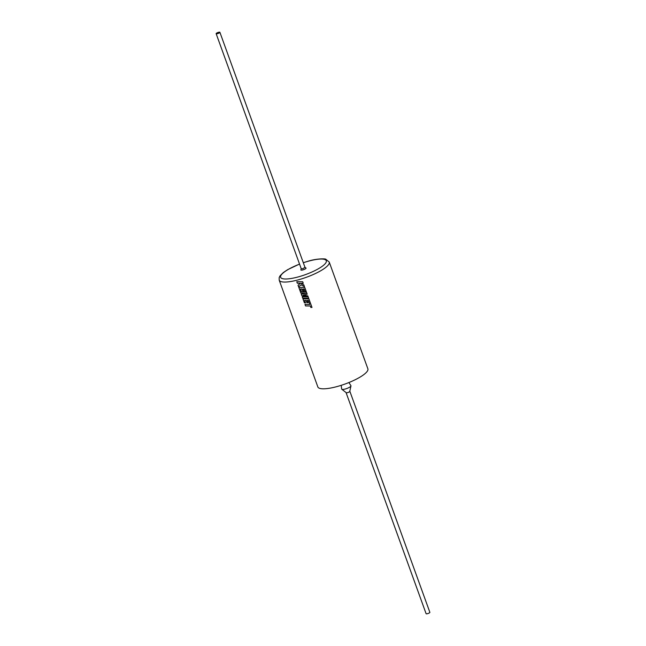 <?xml version="1.0" encoding="UTF-8"?>
<svg xmlns="http://www.w3.org/2000/svg" width="646" height="646" viewBox="0 0 646 646"><rect width="100%" height="100%" fill="white"/><g stroke="black" fill="none" stroke-linecap="round" stroke-linejoin="round"><path stroke-width="0.97" d="M302.958 298.84L304.419 302.861L305.526 302.901L304.629 300.366L306.091 300.398L306.923 302.683L308.013 302.699L307.181 300.414L308.295 300.406L309.757 304.476L304.977 304.419L305.55 305.913L310.306 305.994L310.831 307.456L312.002 307.431L308.901 298.872L302.958 298.84L304.436 302.845L305.542 302.877M298.856 287.43L300.923 293.155L306.196 293.203L301.302 294.269L301.835 295.674L307.544 296.869L302.239 296.837L302.74 298.177L308.675 298.21L307.819 295.892L303.257 295.117L307.213 294.188M303.273 295.093L307.213 294.205L306.39 291.935L301.553 291.935L300.503 288.964L301.965 288.988L302.788 291.273L303.895 291.281M298.048 285.193L298.63 286.808L301.084 284.854L304.468 286.622L303.83 284.87L300.681 283.287L303.249 283.255L302.699 281.737L296.756 281.704L297.305 283.214L300.495 283.287L298.024 285.209L298.613 286.832L301.068 284.87M296.78 281.704L297.322 283.198L300.495 283.287M341.209 385.331L341.661 389.013A4.934 1.211 -19.9 0 0 341.791 389.239A4.934 1.211 -19.9 0 0 345.327 388.989A4.934 1.211 -19.9 0 0 350.964 385.92A4.934 1.211 -19.9 0 0 350.923 385.662L348.905 382.545M341.791 389.239L346.248 392.703A1.89 0.46 -19.9 0 0 347.605 392.615A1.89 0.46 -19.9 0 0 349.761 391.436L350.964 385.92M349.801 391.25A2.003 0.493 160.1 0 1 349.866 391.323L429.865 612.335A2.003 0.493 160.1 0 1 427.587 613.66A2.003 0.493 160.1 0 1 426.102 613.7L346.095 392.687A2.003 0.493 160.1 0 1 346.103 392.59M349.866 391.323A2.003 0.493 160.1 0 1 347.58 392.647A2.003 0.493 160.1 0 1 346.095 392.687M217.613 33.624A2.003 0.493 -19.9 0 0 219.898 32.3A2.003 0.493 -19.9 0 0 218.413 32.34A2.003 0.493 -19.9 0 0 216.135 33.665A2.003 0.493 -19.9 0 0 217.613 33.624M301.254 268.704L302.716 268.768L304.952 267.363M301.222 268.72L300.875 269.818A2.745 0.67 -19.9 0 0 302.909 269.899A2.745 0.67 -19.9 0 0 305.954 267.985L304.985 267.355M329.242 262.074L367.881 368.826A26.607 6.517 160.1 0 1 337.559 386.421A26.607 6.517 160.1 0 1 317.848 386.938L279.209 280.186A26.607 6.517 160.1 0 0 298.92 279.67A26.607 6.517 160.1 0 0 329.242 262.074L325.85 259.28C325.689 258.586 316.798 258.489 308.449 261.105L303.297 262.696M300.487 288.98L301.948 289.004L302.78 291.298L303.878 291.298L303.055 289.004L304.169 288.996L305.049 291.427L306.196 291.403L304.767 287.462L298.832 287.43L300.907 293.171L306.188 293.219M302.239 296.837L302.724 298.194L308.667 298.226M304.977 304.419L305.526 305.938L310.306 305.994M304.613 300.39L306.083 300.414L306.907 302.699L308.021 302.683M301.302 294.269L301.819 295.69L307.536 296.885M301.084 284.854L304.468 286.606M303.249 283.239L300.681 283.287M303.063 288.988L304.169 288.996M304.177 288.98L305.049 291.427M305.057 291.411L306.204 291.386M309.765 304.46L308.303 300.39L307.181 300.414M310.314 305.978L310.831 307.456L312.002 307.415M299.558 264.125A24.282 5.943 -19.9 0 0 280.542 276.625A24.282 5.943 -19.9 0 0 298.613 276.811A24.282 5.943 -19.9 0 0 325.867 262.785A24.282 5.943 -19.9 0 0 308.303 261.226A24.282 5.943 -19.9 0 0 303.321 262.76M219.898 32.3L305.017 267.436M216.135 33.665L301.254 268.801M299.534 264.061L287.736 269.616L283.336 272.539L280.033 275.858L279.169 277.61L279.209 280.186"/></g></svg>
